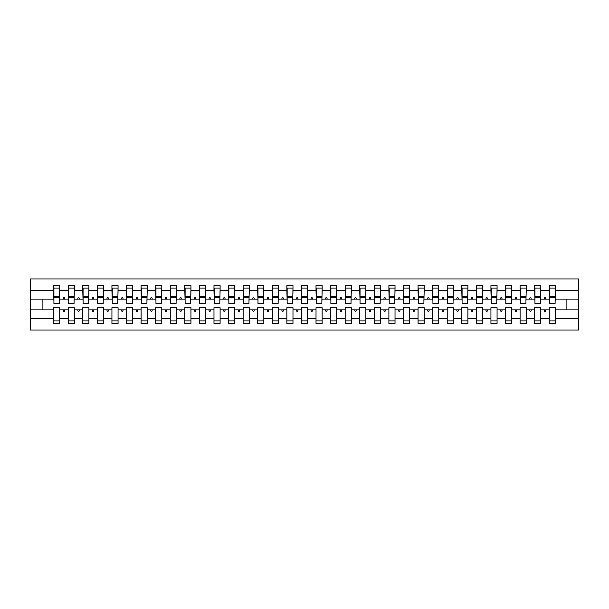 <?xml version="1.0" encoding="UTF-8"?>
<svg xmlns="http://www.w3.org/2000/svg" width="609" height="609" viewBox="0 0 609 609"><rect width="100%" height="100%" fill="white"/><g stroke="black" fill="none" stroke-linecap="round" stroke-linejoin="round"><path stroke-width="0.91" d="M549.249 318.309L540.792 318.309L540.792 307.705L534.672 307.705L534.672 318.309L526.222 318.309L526.222 307.705L520.094 307.705L520.094 318.309L511.644 318.309L511.644 307.705L505.516 307.705L505.516 318.309L497.066 318.309L497.066 307.705L490.938 307.705L490.938 318.309L482.488 318.309L482.488 307.705L476.367 307.705L476.367 318.309L467.91 318.309L467.91 307.705L461.789 307.705L461.789 318.309L453.332 318.309L453.332 307.705L447.212 307.705L447.212 318.309L438.754 318.309L438.754 307.705L432.634 307.705L432.634 318.309L424.176 318.309L424.176 307.705L418.056 307.705L418.056 318.309L409.598 318.309L409.598 307.705L403.478 307.705L403.478 318.309L395.02 318.309L395.02 307.705L388.9 307.705L388.9 318.309L380.45 318.309L380.45 307.705L374.322 307.705L374.322 318.309L365.872 318.309L365.872 307.705L359.744 307.705L359.744 318.309L351.294 318.309L351.294 307.705L345.174 307.705L345.174 318.309L336.716 318.309L336.716 307.705L330.596 307.705L330.596 318.309L322.138 318.309L322.138 307.705L316.018 307.705L316.018 318.309L307.56 318.309L307.56 307.705L301.44 307.705L301.44 318.309L292.982 318.309L292.982 307.705L286.862 307.705L286.862 318.309L278.404 318.309L278.404 307.705L272.284 307.705L272.284 318.309L263.826 318.309L263.826 307.705L257.706 307.705L257.706 318.309L249.256 318.309L249.256 307.705L243.128 307.705L243.128 318.309L234.678 318.309L234.678 307.705L228.55 307.705L228.55 318.309L220.1 318.309L220.1 307.705L213.98 307.705L213.98 318.309L205.522 318.309L205.522 307.705L199.402 307.705L199.402 318.309L190.944 318.309L190.944 307.705L184.824 307.705L184.824 318.309L176.366 318.309L176.366 307.705L170.246 307.705L170.246 318.309L161.788 318.309L161.788 307.705L155.668 307.705L155.668 318.309L147.211 318.309L147.211 307.705L141.09 307.705L141.09 318.309L132.633 318.309L132.633 307.705L126.512 307.705L126.512 318.309L118.062 318.309L118.062 307.705L111.934 307.705L111.934 318.309L103.484 318.309L103.484 307.705L97.356 307.705L97.356 318.309L88.906 318.309L88.906 307.705L82.778 307.705L82.778 318.309L74.328 318.309L74.328 307.705L68.208 307.705L68.208 309.897L59.751 309.897L59.751 307.705L53.63 307.705L53.63 318.309L30.45 318.309L30.45 330.009L578.55 330.009L578.55 318.309L555.37 318.309L555.37 323.448L549.249 323.448L549.249 309.897L544.126 309.897L544.659 311.351L545.39 311.351L545.915 309.897M555.37 318.309L555.37 307.705L549.249 307.705L549.249 309.897M578.55 318.309L578.55 299.103L555.37 299.103L555.37 285.552L549.249 285.552L549.249 290.691L540.792 290.691L540.503 301.295M549.539 301.295L549.249 290.691M534.672 318.309L534.672 323.448L540.792 323.448L540.792 318.309M540.792 290.691L540.792 285.552L534.672 285.552L534.672 290.691L526.222 290.691L525.925 301.295M534.961 301.295L534.672 290.691M520.094 318.309L520.094 323.448L526.222 323.448L526.222 318.309M526.222 290.691L526.222 285.552L520.094 285.552L520.094 290.691L511.644 290.691L511.347 301.295M520.39 301.295L520.094 290.691M505.516 318.309L505.516 323.448L511.644 323.448L511.644 318.309M511.644 290.691L511.644 285.552L505.516 285.552L505.516 290.691L497.066 290.691L496.769 301.295M505.813 301.295L505.516 290.691M490.938 318.309L490.938 323.448L497.066 323.448L497.066 318.309M497.066 290.691L497.066 285.552L490.938 285.552L490.938 290.691L482.488 290.691L482.199 301.295M491.235 301.295L490.938 290.691M476.367 318.309L476.367 323.448L482.488 323.448L482.488 318.309M482.488 290.691L482.488 285.552L476.367 285.552L476.367 290.691L467.91 290.691L467.621 301.295M476.657 301.295L476.367 290.691M461.789 318.309L461.789 323.448L467.91 323.448L467.91 318.309M467.91 290.691L467.91 285.552L461.789 285.552L461.789 290.691L453.332 290.691L453.043 301.295M462.079 301.295L461.789 290.691M447.212 318.309L447.212 323.448L453.332 323.448L453.332 318.309M453.332 290.691L453.332 285.552L447.212 285.552L447.212 290.691L438.754 290.691L438.465 301.295M447.501 301.295L447.212 290.691M432.634 318.309L432.634 323.448L438.754 323.448L438.754 318.309M438.754 290.691L438.754 285.552L432.634 285.552L432.634 290.691L424.176 290.691L423.887 301.295M432.923 301.295L432.634 290.691M418.056 318.309L418.056 323.448L424.176 323.448L424.176 318.309M424.176 290.691L424.176 285.552L418.056 285.552L418.056 290.691L409.598 290.691L409.309 301.295M418.345 301.295L418.056 290.691M403.478 318.309L403.478 323.448L409.598 323.448L409.598 318.309M409.598 290.691L409.598 285.552L403.478 285.552L403.478 290.691L395.02 290.691L394.731 301.295M403.767 301.295L403.478 290.691M388.9 318.309L388.9 323.448L395.02 323.448L395.02 318.309M395.02 290.691L395.02 285.552L388.9 285.552L388.9 290.691L380.45 290.691L380.153 301.295M389.197 301.295L388.9 290.691M374.322 318.309L374.322 323.448L380.45 323.448L380.45 318.309M380.45 290.691L380.45 285.552L374.322 285.552L374.322 290.691L365.872 290.691L365.575 301.295M374.619 301.295L374.322 290.691M359.744 318.309L359.744 323.448L365.872 323.448L365.872 318.309M365.872 290.691L365.872 285.552L359.744 285.552L359.744 290.691L351.294 290.691L351.005 301.295M360.041 301.295L359.744 290.691M345.174 318.309L345.174 323.448L351.294 323.448L351.294 318.309M351.294 290.691L351.294 285.552L345.174 285.552L345.174 290.691L336.716 290.691L336.427 301.295M345.463 301.295L345.174 290.691M330.596 318.309L330.596 323.448L336.716 323.448L336.716 318.309M336.716 290.691L336.716 285.552L330.596 285.552L330.596 290.691L322.138 290.691L321.849 301.295M330.885 301.295L330.596 290.691M316.018 318.309L316.018 323.448L322.138 323.448L322.138 318.309M322.138 290.691L322.138 285.552L316.018 285.552L316.018 290.691L307.56 290.691L307.271 301.295M316.307 301.295L316.018 290.691M301.44 318.309L301.44 323.448L307.56 323.448L307.56 318.309M307.56 290.691L307.56 285.552L301.44 285.552L301.44 290.691L292.982 290.691L292.693 301.295M301.729 301.295L301.44 290.691M286.862 318.309L286.862 323.448L292.982 323.448L292.982 318.309M292.982 290.691L292.982 285.552L286.862 285.552L286.862 290.691L278.404 290.691L278.115 301.295M287.151 301.295L286.862 290.691M272.284 318.309L272.284 323.448L278.404 323.448L278.404 318.309M278.404 290.691L278.404 285.552L272.284 285.552L272.284 290.691L263.826 290.691L263.537 301.295M272.573 301.295L272.284 290.691M257.706 318.309L257.706 323.448L263.826 323.448L263.826 318.309M263.826 290.691L263.826 285.552L257.706 285.552L257.706 290.691L249.256 290.691L248.959 301.295M257.995 301.295L257.706 290.691M243.128 318.309L243.128 323.448L249.256 323.448L249.256 318.309M249.256 290.691L249.256 285.552L243.128 285.552L243.128 290.691L234.678 290.691L234.381 301.295M243.425 301.295L243.128 290.691M228.55 318.309L228.55 323.448L234.678 323.448L234.678 318.309M234.678 290.691L234.678 285.552L228.55 285.552L228.55 290.691L220.1 290.691L219.803 301.295M228.847 301.295L228.55 290.691M213.98 318.309L213.98 323.448L220.1 323.448L220.1 318.309M220.1 290.691L220.1 285.552L213.98 285.552L213.98 290.691L205.522 290.691L205.233 301.295M214.269 301.295L213.98 290.691M199.402 318.309L199.402 323.448L205.522 323.448L205.522 318.309M205.522 290.691L205.522 285.552L199.402 285.552L199.402 290.691L190.944 290.691L190.655 301.295M199.691 301.295L199.402 290.691M184.824 318.309L184.824 323.448L190.944 323.448L190.944 318.309M190.944 290.691L190.944 285.552L184.824 285.552L184.824 290.691L176.366 290.691L176.077 301.295M185.113 301.295L184.824 290.691M170.246 318.309L170.246 323.448L176.366 323.448L176.366 318.309M176.366 290.691L176.366 285.552L170.246 285.552L170.246 290.691L161.788 290.691L161.499 301.295M170.535 301.295L170.246 290.691M155.668 318.309L155.668 323.448L161.788 323.448L161.788 318.309M161.788 290.691L161.788 285.552L155.668 285.552L155.668 290.691L147.211 290.691L146.921 301.295M155.957 301.295L155.668 290.691M141.09 318.309L141.09 323.448L147.211 323.448L147.211 318.309M147.211 290.691L147.211 285.552L141.09 285.552L141.09 290.691L132.633 290.691L132.343 301.295M141.379 301.295L141.09 290.691M126.512 318.309L126.512 323.448L132.633 323.448L132.633 318.309M132.633 290.691L132.633 285.552L126.512 285.552L126.512 290.691L118.062 290.691L117.765 301.295M126.801 301.295L126.512 290.691M111.934 318.309L111.934 323.448L118.062 323.448L118.062 318.309M118.062 290.691L118.062 285.552L111.934 285.552L111.934 290.691L103.484 290.691L103.187 301.295M112.231 301.295L111.934 290.691M97.356 318.309L97.356 323.448L103.484 323.448L103.484 318.309M103.484 290.691L103.484 285.552L97.356 285.552L97.356 290.691L88.906 290.691L88.609 301.295M97.653 301.295L97.356 290.691M82.778 318.309L82.778 323.448L88.906 323.448L88.906 318.309M88.906 290.691L88.906 285.552L82.778 285.552L82.778 290.691L74.328 290.691L74.039 301.295M83.075 301.295L82.778 290.691M74.328 318.309L74.328 323.448L68.208 323.448L68.208 309.897M74.328 290.691L74.328 285.552L68.208 285.552L68.208 290.691L59.751 290.691L59.751 285.552L53.63 285.552L53.63 290.691L30.45 290.691L30.45 278.991L578.55 278.991L578.55 290.691L555.37 290.691M68.497 301.295L68.208 290.691M53.63 318.309L53.63 323.448L59.751 323.448L59.751 309.897M53.919 301.295L53.63 290.691M555.37 299.103L555.081 301.295M68.208 318.309L59.751 318.309M544.126 309.897L540.792 309.897M549.249 299.103L545.915 299.103L545.39 297.649L544.659 297.649L544.126 299.103L540.792 299.103M544.126 299.103L545.915 299.103M529.548 309.897L530.081 311.351L530.812 311.351L531.337 309.897L526.222 309.897M534.672 309.897L531.337 309.897M534.672 299.103L531.337 299.103L530.812 297.649L530.081 297.649L529.548 299.103L526.222 299.103M529.548 299.103L531.337 299.103M514.97 309.897L515.503 311.351L516.234 311.351L516.767 309.897L511.644 309.897M520.094 309.897L516.767 309.897M520.094 299.103L516.767 299.103L516.234 297.649L515.503 297.649L514.97 299.103L511.644 299.103M514.97 299.103L516.767 299.103M500.392 309.897L500.925 311.351L501.656 311.351L502.189 309.897L497.066 309.897M505.516 309.897L502.189 309.897M505.516 299.103L502.189 299.103L501.656 297.649L500.925 297.649L500.392 299.103L497.066 299.103M500.392 299.103L502.189 299.103M485.822 309.897L486.347 311.351L487.078 311.351L487.611 309.897L482.488 309.897M490.938 309.897L487.611 309.897M490.938 299.103L487.611 299.103L487.078 297.649L486.347 297.649L485.822 299.103L482.488 299.103M485.822 299.103L487.611 299.103M471.244 309.897L471.769 311.351L472.5 311.351L473.033 309.897L467.91 309.897M476.367 309.897L473.033 309.897M476.367 299.103L473.033 299.103L472.5 297.649L471.769 297.649L471.244 299.103L467.91 299.103M471.244 299.103L473.033 299.103M456.666 309.897L457.199 311.351L457.922 311.351L458.455 309.897L453.332 309.897M461.789 309.897L458.455 309.897M461.789 299.103L458.455 299.103L457.922 297.649L457.199 297.649L456.666 299.103L453.332 299.103M456.666 299.103L458.455 299.103M442.088 309.897L442.621 311.351L443.344 311.351L443.877 309.897L438.754 309.897M447.212 309.897L443.877 309.897M447.212 299.103L443.877 299.103L443.344 297.649L442.621 297.649L442.088 299.103L438.754 299.103M442.088 299.103L443.877 299.103M427.51 309.897L428.043 311.351L428.766 311.351L429.299 309.897L424.176 309.897M432.634 309.897L429.299 309.897M432.634 299.103L429.299 299.103L428.766 297.649L428.043 297.649L427.51 299.103L424.176 299.103M427.51 299.103L429.299 299.103M412.932 309.897L413.465 311.351L414.196 311.351L414.721 309.897L409.598 309.897M418.056 309.897L414.721 309.897M418.056 299.103L414.721 299.103L414.196 297.649L413.465 297.649L412.932 299.103L409.598 299.103M412.932 299.103L414.721 299.103M398.355 309.897L398.887 311.351L399.618 311.351L400.143 309.897L395.02 309.897M403.478 309.897L400.143 309.897M403.478 299.103L400.143 299.103L399.618 297.649L398.887 297.649L398.355 299.103L395.02 299.103M398.355 299.103L400.143 299.103M383.777 309.897L384.309 311.351L385.04 311.351L385.566 309.897L380.45 309.897M388.9 309.897L385.566 309.897M388.9 299.103L385.566 299.103L385.04 297.649L384.309 297.649L383.777 299.103L380.45 299.103M383.777 299.103L385.566 299.103M369.199 309.897L369.732 311.351L370.462 311.351L370.995 309.897L365.872 309.897M374.322 309.897L370.995 309.897M374.322 299.103L370.995 299.103L370.462 297.649L369.732 297.649L369.199 299.103L365.872 299.103M369.199 299.103L370.995 299.103M354.628 309.897L355.154 311.351L355.884 311.351L356.417 309.897L351.294 309.897M359.744 309.897L356.417 309.897M359.744 299.103L356.417 299.103L355.884 297.649L355.154 297.649L354.628 299.103L351.294 299.103M354.628 299.103L356.417 299.103M340.05 309.897L340.576 311.351L341.306 311.351L341.839 309.897L336.716 309.897M345.174 309.897L341.839 309.897M345.174 299.103L341.839 299.103L341.306 297.649L340.576 297.649L340.05 299.103L336.716 299.103M340.05 299.103L341.839 299.103M325.472 309.897L325.998 311.351L326.728 311.351L327.261 309.897L322.138 309.897M330.596 309.897L327.261 309.897M330.596 299.103L327.261 299.103L326.728 297.649L325.998 297.649L325.472 299.103L322.138 299.103M325.472 299.103L327.261 299.103M310.894 309.897L311.427 311.351L312.151 311.351L312.683 309.897L307.56 309.897M316.018 309.897L312.683 309.897M316.018 299.103L312.683 299.103L312.151 297.649L311.427 297.649L310.894 299.103L307.56 299.103M310.894 299.103L312.683 299.103M296.317 309.897L296.849 311.351L297.573 311.351L298.106 309.897L292.982 309.897M301.44 309.897L298.106 309.897M301.44 299.103L298.106 299.103L297.573 297.649L296.849 297.649L296.317 299.103L292.982 299.103M296.317 299.103L298.106 299.103M281.739 309.897L282.272 311.351L283.002 311.351L283.528 309.897L278.404 309.897M286.862 309.897L283.528 309.897M286.862 299.103L283.528 299.103L283.002 297.649L282.272 297.649L281.739 299.103L278.404 299.103M281.739 299.103L283.528 299.103M267.161 309.897L267.694 311.351L268.424 311.351L268.95 309.897L263.826 309.897M272.284 309.897L268.95 309.897M272.284 299.103L268.95 299.103L268.424 297.649L267.694 297.649L267.161 299.103L263.826 299.103M267.161 299.103L268.95 299.103M252.583 309.897L253.116 311.351L253.846 311.351L254.372 309.897L249.256 309.897M257.706 309.897L254.372 309.897M257.706 299.103L254.372 299.103L253.846 297.649L253.116 297.649L252.583 299.103L249.256 299.103M252.583 299.103L254.372 299.103M238.005 309.897L238.538 311.351L239.268 311.351L239.801 309.897L234.678 309.897M243.128 309.897L239.801 309.897M243.128 299.103L239.801 299.103L239.268 297.649L238.538 297.649L238.005 299.103L234.678 299.103M238.005 299.103L239.801 299.103M223.434 309.897L223.96 311.351L224.691 311.351L225.223 309.897L220.1 309.897M228.55 309.897L225.223 309.897M228.55 299.103L225.223 299.103L224.691 297.649L223.96 297.649L223.434 299.103L220.1 299.103M223.434 299.103L225.223 299.103M208.857 309.897L209.382 311.351L210.113 311.351L210.645 309.897L205.522 309.897M213.98 309.897L210.645 309.897M213.98 299.103L210.645 299.103L210.113 297.649L209.382 297.649L208.857 299.103L205.522 299.103M208.857 299.103L210.645 299.103M194.279 309.897L194.804 311.351L195.535 311.351L196.068 309.897L190.944 309.897M199.402 309.897L196.068 309.897M199.402 299.103L196.068 299.103L195.535 297.649L194.804 297.649L194.279 299.103L190.944 299.103M194.279 299.103L196.068 299.103M179.701 309.897L180.234 311.351L180.957 311.351L181.49 309.897L176.366 309.897M184.824 309.897L181.49 309.897M184.824 299.103L181.49 299.103L180.957 297.649L180.234 297.649L179.701 299.103L176.366 299.103M179.701 299.103L181.49 299.103M165.123 309.897L165.656 311.351L166.379 311.351L166.912 309.897L161.788 309.897M170.246 309.897L166.912 309.897M170.246 299.103L166.912 299.103L166.379 297.649L165.656 297.649L165.123 299.103L161.788 299.103M165.123 299.103L166.912 299.103M150.545 309.897L151.078 311.351L151.801 311.351L152.334 309.897L147.211 309.897M155.668 309.897L152.334 309.897M155.668 299.103L152.334 299.103L151.801 297.649L151.078 297.649L150.545 299.103L147.211 299.103M150.545 299.103L152.334 299.103M135.967 309.897L136.5 311.351L137.231 311.351L137.756 309.897L132.633 309.897M141.09 309.897L137.756 309.897M141.09 299.103L137.756 299.103L137.231 297.649L136.5 297.649L135.967 299.103L132.633 299.103M135.967 299.103L137.756 299.103M121.389 309.897L121.922 311.351L122.653 311.351L123.178 309.897L118.062 309.897M126.512 309.897L123.178 309.897M126.512 299.103L123.178 299.103L122.653 297.649L121.922 297.649L121.389 299.103L118.062 299.103M121.389 299.103L123.178 299.103M106.811 309.897L107.344 311.351L108.075 311.351L108.608 309.897L103.484 309.897M111.934 309.897L108.608 309.897M111.934 299.103L108.608 299.103L108.075 297.649L107.344 297.649L106.811 299.103L103.484 299.103M106.811 299.103L108.608 299.103M92.233 309.897L92.766 311.351L93.497 311.351L94.03 309.897L88.906 309.897M97.356 309.897L94.03 309.897M97.356 299.103L94.03 299.103L93.497 297.649L92.766 297.649L92.233 299.103L88.906 299.103M92.233 299.103L94.03 299.103M77.663 309.897L78.188 311.351L78.919 311.351L79.452 309.897L74.328 309.897M82.778 309.897L79.452 309.897M82.778 299.103L79.452 299.103L78.919 297.649L78.188 297.649L77.663 299.103L74.328 299.103M77.663 299.103L79.452 299.103M63.085 309.897L63.61 311.351L64.341 311.351L64.874 309.897M68.208 299.103L64.874 299.103L64.341 297.649L63.61 297.649L63.085 299.103L59.751 299.103L59.751 290.691M63.085 299.103L64.874 299.103M59.751 299.103L59.461 301.295M53.63 309.897L30.45 309.897L30.45 290.691M30.45 318.309L30.45 309.897M53.63 299.103L30.45 299.103M578.55 299.103L578.55 290.691M42.112 309.897L42.112 299.103M566.888 299.103L566.888 309.897L555.37 309.897M578.55 309.897L566.888 309.897M59.461 288.103L53.63 288.103L59.751 288.103L59.461 303.556L53.919 303.556L53.919 297.725L59.461 297.725M53.63 320.897L59.751 320.897M74.039 288.103L68.208 288.103L74.328 288.103L74.039 303.556L68.497 303.556L68.497 297.725L74.039 297.725M68.208 320.897L74.328 320.897M88.609 288.103L82.778 288.103L88.906 288.103L88.609 303.556L83.075 303.556L83.075 297.725L88.609 297.725M82.778 320.897L88.906 320.897M103.187 288.103L97.356 288.103L103.484 288.103L103.187 303.556L97.653 303.556L97.653 297.725L103.187 297.725M97.356 320.897L103.484 320.897M117.765 288.103L111.934 288.103L118.062 288.103L117.765 303.556L112.231 303.556L112.231 297.725L117.765 297.725M111.934 320.897L118.062 320.897M132.343 288.103L126.512 288.103L132.633 288.103L132.343 303.556L126.801 303.556L126.801 297.725L132.343 297.725M126.512 320.897L132.633 320.897M146.921 288.103L141.09 288.103L147.211 288.103L146.921 303.556L141.379 303.556L141.379 297.725L146.921 297.725M141.09 320.897L147.211 320.897M161.499 288.103L155.668 288.103L161.788 288.103L161.499 303.556L155.957 303.556L155.957 297.725L161.499 297.725M155.668 320.897L161.788 320.897M176.077 288.103L170.246 288.103L176.366 288.103L176.077 303.556L170.535 303.556L170.535 297.725L176.077 297.725M170.246 320.897L176.366 320.897M190.655 288.103L184.824 288.103L190.944 288.103L190.655 303.556L185.113 303.556L185.113 297.725L190.655 297.725M184.824 320.897L190.944 320.897M205.233 288.103L199.402 288.103L205.522 288.103L205.233 303.556L199.691 303.556L199.691 297.725L205.233 297.725M199.402 320.897L205.522 320.897M219.803 288.103L213.98 288.103L220.1 288.103L219.803 303.556L214.269 303.556L214.269 297.725L219.803 297.725M213.98 320.897L220.1 320.897M234.381 288.103L228.55 288.103L234.678 288.103L234.381 303.556L228.847 303.556L228.847 297.725L234.381 297.725M228.55 320.897L234.678 320.897M248.959 288.103L243.128 288.103L249.256 288.103L248.959 303.556L243.425 303.556L243.425 297.725L248.959 297.725M243.128 320.897L249.256 320.897M263.537 288.103L257.706 288.103L263.826 288.103L263.537 303.556L257.995 303.556L257.995 297.725L263.537 297.725M257.706 320.897L263.826 320.897M278.115 288.103L272.284 288.103L278.404 288.103L278.115 303.556L272.573 303.556L272.573 297.725L278.115 297.725M272.284 320.897L278.404 320.897M292.693 288.103L286.862 288.103L292.982 288.103L292.693 303.556L287.151 303.556L287.151 297.725L292.693 297.725M286.862 320.897L292.982 320.897M307.271 288.103L301.44 288.103L307.56 288.103L307.271 303.556L301.729 303.556L301.729 297.725L307.271 297.725M301.44 320.897L307.56 320.897M321.849 288.103L316.018 288.103L322.138 288.103L321.849 303.556L316.307 303.556L316.307 297.725L321.849 297.725M316.018 320.897L322.138 320.897M336.427 288.103L330.596 288.103L336.716 288.103L336.427 303.556L330.885 303.556L330.885 297.725L336.427 297.725M330.596 320.897L336.716 320.897M351.005 288.103L345.174 288.103L351.294 288.103L351.005 303.556L345.463 303.556L345.463 297.725L351.005 297.725M345.174 320.897L351.294 320.897M365.575 288.103L359.744 288.103L365.872 288.103L365.575 303.556L360.041 303.556L360.041 297.725L365.575 297.725M359.744 320.897L365.872 320.897M380.153 288.103L374.322 288.103L380.45 288.103L380.153 303.556L374.619 303.556L374.619 297.725L380.153 297.725M374.322 320.897L380.45 320.897M394.731 288.103L388.9 288.103L395.02 288.103L394.731 303.556L389.197 303.556L389.197 297.725L394.731 297.725M388.9 320.897L395.02 320.897M409.309 288.103L403.478 288.103L409.598 288.103L409.309 303.556L403.767 303.556L403.767 297.725L409.309 297.725M403.478 320.897L409.598 320.897M423.887 288.103L418.056 288.103L424.176 288.103L423.887 303.556L418.345 303.556L418.345 297.725L423.887 297.725M418.056 320.897L424.176 320.897M438.465 288.103L432.634 288.103L438.754 288.103L438.465 303.556L432.923 303.556L432.923 297.725L438.465 297.725M432.634 320.897L438.754 320.897M453.043 288.103L447.212 288.103L453.332 288.103L453.043 303.556L447.501 303.556L447.501 297.725L453.043 297.725M447.212 320.897L453.332 320.897M467.621 288.103L461.789 288.103L467.91 288.103L467.621 303.556L462.079 303.556L462.079 297.725L467.621 297.725M461.789 320.897L467.91 320.897M482.199 288.103L476.367 288.103L482.488 288.103L482.199 303.556L476.657 303.556L476.657 297.725L482.199 297.725M476.367 320.897L482.488 320.897M496.769 288.103L490.938 288.103L497.066 288.103L496.769 303.556L491.235 303.556L491.235 297.725L496.769 297.725M490.938 320.897L497.066 320.897M511.347 288.103L505.516 288.103L511.644 288.103L511.347 303.556L505.813 303.556L505.813 297.725L511.347 297.725M505.516 320.897L511.644 320.897M525.925 288.103L520.094 288.103L526.222 288.103L525.925 303.556L520.39 303.556L520.39 297.725L525.925 297.725M520.094 320.897L526.222 320.897M540.503 288.103L534.672 288.103L540.792 288.103L540.503 303.556L534.961 303.556L534.961 297.725L540.503 297.725M534.672 320.897L540.792 320.897M555.081 288.103L549.249 288.103L555.37 288.103L555.081 303.556L549.539 303.556L549.539 297.725L555.081 297.725M549.249 320.897L555.37 320.897M53.919 288.103L53.919 296.849L59.461 296.849M53.919 297.725L53.919 296.849M68.497 288.103L68.497 296.849L74.039 296.849M68.497 297.725L68.497 296.849M83.075 288.103L83.075 296.849L88.609 296.849M83.075 297.725L83.075 296.849M97.653 288.103L97.653 296.849L103.187 296.849M97.653 297.725L97.653 296.849M112.231 288.103L112.231 296.849L117.765 296.849M112.231 297.725L112.231 296.849M126.801 288.103L126.801 296.849L132.343 296.849M126.801 297.725L126.801 296.849M141.379 288.103L141.379 296.849L146.921 296.849M141.379 297.725L141.379 296.849M155.957 288.103L155.957 296.849L161.499 296.849M155.957 297.725L155.957 296.849M170.535 288.103L170.535 296.849L176.077 296.849M170.535 297.725L170.535 296.849M185.113 288.103L185.113 296.849L190.655 296.849M185.113 297.725L185.113 296.849M199.691 288.103L199.691 296.849L205.233 296.849M199.691 297.725L199.691 296.849M214.269 288.103L214.269 296.849L219.803 296.849M214.269 297.725L214.269 296.849M228.847 288.103L228.847 296.849L234.381 296.849M228.847 297.725L228.847 296.849M243.425 288.103L243.425 296.849L248.959 296.849M243.425 297.725L243.425 296.849M257.995 288.103L257.995 296.849L263.537 296.849M257.995 297.725L257.995 296.849M272.573 288.103L272.573 296.849L278.115 296.849M272.573 297.725L272.573 296.849M287.151 288.103L287.151 296.849L292.693 296.849M287.151 297.725L287.151 296.849M301.729 288.103L301.729 296.849L307.271 296.849M301.729 297.725L301.729 296.849M316.307 288.103L316.307 296.849L321.849 296.849M316.307 297.725L316.307 296.849M330.885 288.103L330.885 296.849L336.427 296.849M330.885 297.725L330.885 296.849M345.463 288.103L345.463 296.849L351.005 296.849M345.463 297.725L345.463 296.849M360.041 288.103L360.041 296.849L365.575 296.849M360.041 297.725L360.041 296.849M374.619 288.103L374.619 296.849L380.153 296.849M374.619 297.725L374.619 296.849M389.197 288.103L389.197 296.849L394.731 296.849M389.197 297.725L389.197 296.849M403.767 288.103L403.767 296.849L409.309 296.849M403.767 297.725L403.767 296.849M418.345 288.103L418.345 296.849L423.887 296.849M418.345 297.725L418.345 296.849M432.923 288.103L432.923 296.849L438.465 296.849M432.923 297.725L432.923 296.849M447.501 288.103L447.501 296.849L453.043 296.849M447.501 297.725L447.501 296.849M462.079 288.103L462.079 296.849L467.621 296.849M462.079 297.725L462.079 296.849M476.657 288.103L476.657 296.849L482.199 296.849M476.657 297.725L476.657 296.849M491.235 288.103L491.235 296.849L496.769 296.849M491.235 297.725L491.235 296.849M505.813 288.103L505.813 296.849L511.347 296.849M505.813 297.725L505.813 296.849M520.39 288.103L520.39 296.849L525.925 296.849M520.39 297.725L520.39 296.849M534.961 288.103L534.961 296.849L540.503 296.849M534.961 297.725L534.961 296.849M549.539 288.103L549.539 296.849L555.081 296.849M549.539 297.725L549.539 296.849M53.919 296.629L59.461 296.629M68.497 296.629L74.039 296.629M83.075 296.629L88.609 296.629M97.653 296.629L103.187 296.629M112.231 296.629L117.765 296.629M126.801 296.629L132.343 296.629M141.379 296.629L146.921 296.629M155.957 296.629L161.499 296.629M170.535 296.629L176.077 296.629M185.113 296.629L190.655 296.629M199.691 296.629L205.233 296.629M214.269 296.629L219.803 296.629M228.847 296.629L234.381 296.629M243.425 296.629L248.959 296.629M257.995 296.629L263.537 296.629M272.573 296.629L278.115 296.629M287.151 296.629L292.693 296.629M301.729 296.629L307.271 296.629M316.307 296.629L321.849 296.629M330.885 296.629L336.427 296.629M345.463 296.629L351.005 296.629M360.041 296.629L365.575 296.629M374.619 296.629L380.153 296.629M389.197 296.629L394.731 296.629M403.767 296.629L409.309 296.629M418.345 296.629L423.887 296.629M432.923 296.629L438.465 296.629M447.501 296.629L453.043 296.629M462.079 296.629L467.621 296.629M476.657 296.629L482.199 296.629M491.235 296.629L496.769 296.629M505.813 296.629L511.347 296.629M520.39 296.629L525.925 296.629M534.961 296.629L540.503 296.629M549.539 296.629L555.081 296.629"/></g></svg>
